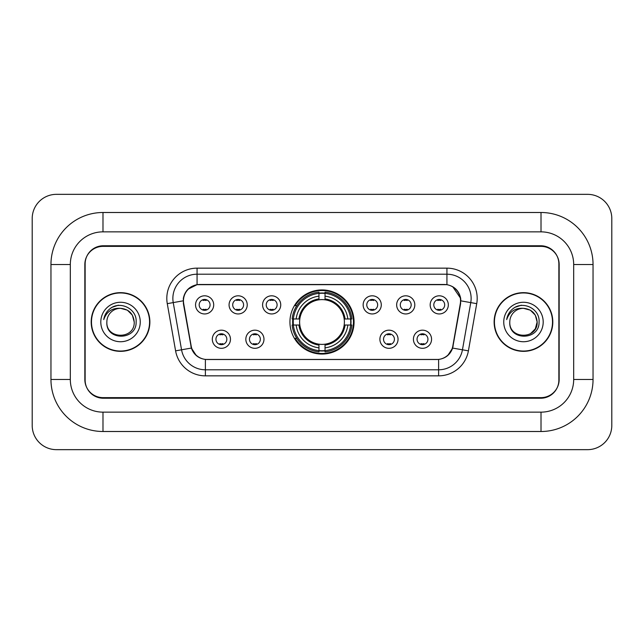<?xml version="1.0" encoding="UTF-8"?>
<svg xmlns="http://www.w3.org/2000/svg" width="644" height="644" viewBox="0 0 644 644"><rect width="100%" height="100%" fill="white"/><g stroke="black" fill="none" stroke-linecap="round" stroke-linejoin="round"><path stroke-width="0.97" d="M289.937 322A32.063 32.063 0 0 0 322 354.063A32.063 32.063 0 0 0 354.063 322A32.063 32.063 0 0 0 322 289.937A32.063 32.063 0 0 0 289.937 322M263.976 339.243A9.072 9.072 0 0 1 254.903 348.315A9.072 9.072 0 0 1 245.831 339.243A9.072 9.072 0 0 1 254.903 330.171A9.072 9.072 0 0 1 263.976 339.243M249.461 339.243A5.442 5.442 0 0 0 254.903 344.685A5.442 5.442 0 0 0 260.353 339.243A5.442 5.442 0 0 0 254.903 333.801A5.442 5.442 0 0 0 249.461 339.243M398.048 339.243A9.072 9.072 0 0 1 388.976 348.315A9.072 9.072 0 0 1 379.896 339.243A9.072 9.072 0 0 1 388.976 330.171A9.072 9.072 0 0 1 398.048 339.243M383.526 339.243A5.442 5.442 0 0 0 388.976 344.685A5.442 5.442 0 0 0 394.418 339.243A5.442 5.442 0 0 0 388.976 333.801A5.442 5.442 0 0 0 383.526 339.243M431.569 339.243A9.072 9.072 0 0 1 422.496 348.315A9.072 9.072 0 0 1 413.416 339.243A9.072 9.072 0 0 1 422.496 330.171A9.072 9.072 0 0 1 431.569 339.243M417.046 339.243A5.442 5.442 0 0 0 422.496 344.685A5.442 5.442 0 0 0 427.938 339.243A5.442 5.442 0 0 0 422.496 333.801A5.442 5.442 0 0 0 417.046 339.243M230.463 339.243A9.072 9.072 0 0 1 221.383 348.315A9.072 9.072 0 0 1 212.311 339.243A9.072 9.072 0 0 1 221.383 330.171A9.072 9.072 0 0 1 230.463 339.243M215.941 339.243A5.442 5.442 0 0 0 221.383 344.685A5.442 5.442 0 0 0 226.833 339.243A5.442 5.442 0 0 0 221.383 333.801A5.442 5.442 0 0 0 215.941 339.243M247.224 304.878A9.072 9.072 0 0 1 238.143 313.95A9.072 9.072 0 0 1 229.071 304.878A9.072 9.072 0 0 1 238.143 295.805A9.072 9.072 0 0 1 247.224 304.878M232.701 304.878A5.442 5.442 0 0 0 238.143 310.319A5.442 5.442 0 0 0 243.593 304.878A5.442 5.442 0 0 0 238.143 299.436A5.442 5.442 0 0 0 232.701 304.878M280.736 304.878A9.072 9.072 0 0 1 271.663 313.95A9.072 9.072 0 0 1 262.591 304.878A9.072 9.072 0 0 1 271.663 295.805A9.072 9.072 0 0 1 280.736 304.878M266.222 304.878A5.442 5.442 0 0 0 271.663 310.319A5.442 5.442 0 0 0 277.105 304.878A5.442 5.442 0 0 0 271.663 299.436A5.442 5.442 0 0 0 266.222 304.878M381.288 304.878A9.072 9.072 0 0 1 372.216 313.95A9.072 9.072 0 0 1 363.144 304.878A9.072 9.072 0 0 1 372.216 295.805A9.072 9.072 0 0 1 381.288 304.878M366.774 304.878A5.442 5.442 0 0 0 372.216 310.319A5.442 5.442 0 0 0 377.658 304.878A5.442 5.442 0 0 0 372.216 299.436A5.442 5.442 0 0 0 366.774 304.878M414.808 304.878A9.072 9.072 0 0 1 405.736 313.95A9.072 9.072 0 0 1 396.656 304.878A9.072 9.072 0 0 1 405.736 295.805A9.072 9.072 0 0 1 414.808 304.878M400.286 304.878A5.442 5.442 0 0 0 405.736 310.319A5.442 5.442 0 0 0 411.178 304.878A5.442 5.442 0 0 0 405.736 299.436A5.442 5.442 0 0 0 400.286 304.878M448.329 304.878A9.072 9.072 0 0 1 439.248 313.95A9.072 9.072 0 0 1 430.176 304.878A9.072 9.072 0 0 1 439.248 295.805A9.072 9.072 0 0 1 448.329 304.878M433.806 304.878A5.442 5.442 0 0 0 439.248 310.319A5.442 5.442 0 0 0 444.698 304.878A5.442 5.442 0 0 0 439.248 299.436A5.442 5.442 0 0 0 433.806 304.878M213.703 304.878A9.072 9.072 0 0 1 204.631 313.95A9.072 9.072 0 0 1 195.551 304.878A9.072 9.072 0 0 1 204.631 295.805A9.072 9.072 0 0 1 213.703 304.878M199.181 304.878A5.442 5.442 0 0 0 204.631 310.319A5.442 5.442 0 0 0 210.073 304.878A5.442 5.442 0 0 0 204.631 299.436A5.442 5.442 0 0 0 199.181 304.878M183.701 303.662A16.333 16.333 0 0 1 199.785 284.487L444.215 284.487A16.333 16.333 0 0 1 460.299 303.662L452.829 346.013A16.333 16.333 0 0 1 436.745 359.513L207.255 359.513A16.333 16.333 0 0 1 191.171 346.013L183.701 303.662M292.811 325.027A29.342 29.342 0 0 1 292.811 318.973M541.016 212.496A52.027 52.027 0 0 1 593.044 264.523A52.027 52.027 0 0 0 541.016 212.496L102.984 212.496A52.027 52.027 0 0 0 50.956 264.523A52.027 52.027 0 0 1 102.984 212.496L102.984 231.856L541.016 231.856L102.984 231.856A32.667 32.667 0 0 0 70.317 264.523L70.317 379.477A32.667 32.667 0 0 0 102.984 412.144L541.016 412.144L102.984 412.144L102.984 431.504L541.016 431.504A52.027 52.027 0 0 0 593.044 379.477L593.044 264.523L573.683 264.523A32.667 32.667 0 0 0 541.016 231.856L541.016 212.496M541.016 246.37L102.984 246.37A18.153 18.153 0 0 0 84.839 264.523L84.839 379.477A18.153 18.153 0 0 0 102.984 397.63L541.016 397.63A18.153 18.153 0 0 0 559.161 379.477L559.161 264.523A18.153 18.153 0 0 0 541.016 246.37M593.044 379.477L573.683 379.477L573.683 264.523L573.683 379.477A32.667 32.667 0 0 1 541.016 412.144L541.016 431.504M611.8 218.541A24.198 24.198 0 0 0 587.602 194.343L56.398 194.343A24.198 24.198 0 0 0 32.2 218.541L32.2 425.459A24.198 24.198 0 0 0 56.398 449.657L587.602 449.657A24.198 24.198 0 0 0 611.8 425.459L611.8 218.541M50.956 379.477L70.317 379.477L70.317 264.523L50.956 264.523L50.956 379.477A52.027 52.027 0 0 0 102.984 431.504M91.19 322A29.342 29.342 0 0 0 120.533 351.342A29.342 29.342 0 0 0 149.875 322A29.342 29.342 0 0 0 120.533 292.658A29.342 29.342 0 0 0 91.19 322M494.125 322A29.342 29.342 0 0 0 523.467 351.342A29.342 29.342 0 0 0 552.81 322A29.342 29.342 0 0 0 523.467 292.658A29.342 29.342 0 0 0 494.125 322M183.331 298.405C184.9 290.838 189.473 286.258 197.064 284.672L446.936 284.672C454.511 286.25 459.091 290.83 460.669 298.405L460.605 303.662L452.635 348.066C450.245 354.651 445.568 358.434 438.612 359.433L205.388 359.433C198.449 358.45 193.772 354.659 191.365 348.066L183.395 303.662L183.331 298.405M187.976 289.237L197.064 284.672L197.064 274.207L446.936 274.207A24.198 24.198 0 0 1 470.764 302.608L462.448 349.797A24.198 24.198 0 0 1 438.612 369.793L205.388 369.793A24.198 24.198 0 0 1 181.552 349.797L173.236 302.608A24.198 24.198 0 0 1 197.064 274.207L197.064 268.154L446.936 268.154L446.936 284.672M452.684 286.677L460.669 298.405L460.846 300.861L476.729 303.654L468.405 350.851A30.252 30.252 0 0 1 438.612 375.846L205.388 375.846A30.252 30.252 0 0 1 175.595 350.851L167.271 303.654A30.252 30.252 0 0 1 197.064 268.154M206.949 359.513L205.388 359.433L205.388 375.846M438.612 375.846L438.612 359.433L437.051 359.513M470.764 302.608L462.448 349.797L452.635 348.066L447.749 355.512M196.356 355.609L191.365 348.066L175.595 350.851M453.135 346.013L453.038 346.528M190.962 346.528L190.865 346.013M167.271 303.654L183.154 300.829M558.863 263.919A18.153 18.153 0 0 0 540.71 245.767L103.29 245.767A18.153 18.153 0 0 0 85.137 263.919L85.137 380.081A18.153 18.153 0 0 0 103.29 398.233L540.71 398.233A18.153 18.153 0 0 0 558.863 380.081L558.863 263.919L558.863 380.081M85.137 263.919L85.137 380.081M149.569 322A29.044 29.044 0 0 0 120.533 292.956A29.044 29.044 0 0 0 91.488 322A29.044 29.044 0 0 0 120.533 351.044A29.044 29.044 0 0 0 149.569 322M134.21 322C135.047 339.646 106.019 339.646 106.856 322C105.584 341.119 136.737 340.676 136.126 322C137.188 308.919 120.195 300.442 110.132 308.613C106.574 311.454 104.449 315.125 103.748 319.601C106.566 311.583 112.161 307.824 120.533 308.323L127.367 310.158L132.374 315.166L134.21 322C135.047 339.646 106.019 339.646 106.856 322C106.019 339.646 135.047 339.646 134.21 322C135.047 339.646 106.019 339.646 106.856 322C106.019 339.646 135.047 339.646 134.21 322L132.374 315.166L127.367 310.158L120.533 308.323L127.367 310.158L132.374 315.166L134.21 322C133.397 313.692 128.84 309.136 120.533 308.323A13.677 13.677 0 0 0 106.856 322M100.802 322A19.731 19.731 0 0 0 120.533 341.731A19.731 19.731 0 0 0 140.255 322A19.731 19.731 0 0 0 120.533 302.269A19.731 19.731 0 0 0 100.802 322M110.132 308.613L112.056 307.317L118.375 305.184M552.512 322A29.044 29.044 0 0 0 523.467 292.956A29.044 29.044 0 0 0 494.431 322A29.044 29.044 0 0 0 523.467 351.044A29.044 29.044 0 0 0 552.512 322M530.31 310.158L535.317 315.166L537.144 322C537.981 339.646 508.953 339.646 509.79 322A13.677 13.677 0 0 1 523.467 308.323L530.31 310.158L535.317 315.166L537.144 322L535.317 328.834L530.31 333.842L535.317 328.834L537.144 322C537.981 339.646 508.953 339.646 509.79 322C508.519 341.119 539.68 340.676 539.06 322C540.123 308.919 523.129 300.442 513.075 308.613C509.517 311.454 507.383 315.125 506.683 319.601C509.501 311.583 515.095 307.824 523.467 308.323L530.31 310.158L535.317 315.166L537.144 322L535.317 328.834L530.31 333.842M523.467 308.323C531.775 309.136 536.331 313.692 537.144 322M503.745 322A19.731 19.731 0 0 0 523.467 341.731A19.731 19.731 0 0 0 543.198 322A19.731 19.731 0 0 0 523.467 302.269A19.731 19.731 0 0 0 503.745 322M513.067 308.613L514.991 307.317L521.31 305.184M206.144 300.49L206.144 299.645L206.144 300.49A4.645 4.645 0 0 0 203.118 300.49L203.118 299.645M203.118 310.11L203.118 309.265A4.645 4.645 0 0 0 206.144 309.265L206.144 310.11M239.657 300.49L239.657 299.645L239.657 300.49A4.645 4.645 0 0 0 236.63 300.49L236.63 299.645M236.63 310.11L236.63 309.265A4.645 4.645 0 0 0 239.657 309.265L239.657 310.11M273.177 300.49L273.177 299.645L273.177 300.49A4.645 4.645 0 0 0 270.15 300.49L270.15 299.645M270.15 310.11L270.15 309.265A4.645 4.645 0 0 0 273.177 309.265L273.177 310.11M373.729 300.49L373.729 299.645L373.729 300.49A4.645 4.645 0 0 0 370.703 300.49L370.703 299.645M370.703 310.11L370.703 309.265A4.645 4.645 0 0 0 373.729 309.265L373.729 310.11M407.25 300.49L407.25 299.645L407.25 300.49A4.645 4.645 0 0 0 404.223 300.49L404.223 299.645M404.223 310.11L404.223 309.265A4.645 4.645 0 0 0 407.25 309.265L407.25 310.11M440.762 300.49L440.762 299.645L440.762 300.49A4.645 4.645 0 0 0 437.735 300.49L437.735 299.645M437.735 310.11L437.735 309.265A4.645 4.645 0 0 0 440.762 309.265L440.762 310.11M219.878 344.476L219.878 343.63A4.645 4.645 0 0 0 222.896 343.63L222.896 344.476M222.896 334.011L222.896 334.856A4.645 4.645 0 0 0 219.878 334.856L219.878 334.011M253.39 344.476L253.39 343.63A4.645 4.645 0 0 0 256.417 343.63L256.417 344.476M256.417 334.011L256.417 334.856A4.645 4.645 0 0 0 253.39 334.856L253.39 334.011M387.463 344.476L387.463 343.63A4.645 4.645 0 0 0 390.489 343.63L390.489 344.476M390.489 334.011L390.489 334.856A4.645 4.645 0 0 0 387.463 334.856L387.463 334.011M420.983 344.476L420.983 343.63A4.645 4.645 0 0 0 424.002 343.63L424.002 344.476M424.002 334.011L424.002 334.856A4.645 4.645 0 0 0 420.983 334.856L420.983 334.011M325.027 350.642L325.027 351.857A30.01 30.01 0 0 0 351.857 325.027L350.642 325.027A28.795 28.795 0 0 1 325.027 350.642L325.027 347.841A26.018 26.018 0 0 0 347.841 325.027L344.178 325.027A22.387 22.387 0 0 0 325.027 299.822L325.027 293.358A28.795 28.795 0 0 1 350.642 318.973L351.857 318.973A30.01 30.01 0 0 0 325.027 292.143L325.027 293.358M293.358 325.027L292.143 325.027A30.01 30.01 0 0 0 318.973 351.857L318.973 350.642A28.795 28.795 0 0 1 293.358 325.027L296.159 325.027A26.018 26.018 0 0 0 318.973 347.841L318.973 344.178A22.387 22.387 0 0 0 344.178 325.027L345.071 325.027A23.273 23.273 0 0 1 325.027 345.071L325.027 347.841M318.973 293.358L318.973 292.143A30.01 30.01 0 0 0 292.143 318.973L293.358 318.973A28.795 28.795 0 0 1 318.973 293.358L318.973 296.159A26.018 26.018 0 0 0 296.159 318.973L299.822 318.973A22.387 22.387 0 0 0 318.973 344.178L318.973 345.071A23.273 23.273 0 0 1 298.929 325.027L296.159 325.027M293.423 325.027A28.739 28.739 0 0 1 293.423 318.973M325.027 293.423A28.739 28.739 0 0 0 318.973 293.423M350.578 318.973A28.739 28.739 0 0 1 350.578 325.027M350.642 318.973L347.841 318.973A26.018 26.018 0 0 0 325.027 296.159M347.841 325.027L350.642 325.027M318.973 347.841L318.973 350.642M344.178 318.973L347.841 318.973M325.027 344.218L325.027 345.071M318.973 344.178A22.387 22.387 0 0 1 299.822 325.027L298.929 325.027M325.027 350.578A28.739 28.739 0 0 1 318.973 350.578M296.159 318.973L293.358 318.973M318.973 299.782L318.973 296.159M325.027 299.822A22.387 22.387 0 0 0 299.822 318.973L298.929 318.973A23.273 23.273 0 0 1 318.973 298.929M325.027 299.782L325.027 298.929A23.273 23.273 0 0 1 345.071 318.973M296.828 305.667L295.113 305.667A31.459 31.459 0 0 1 353.459 322A31.459 31.459 0 0 1 295.113 338.333L296.828 338.333M446.936 268.154A30.252 30.252 0 0 1 476.729 303.654M173.236 302.608A24.198 24.198 0 0 1 172.866 298.405M462.448 349.797L468.405 350.851M325.027 344.178A22.387 22.387 0 0 0 344.178 325.027M318.973 350.851A29.012 29.012 0 0 0 325.027 350.851M350.851 325.027A29.012 29.012 0 0 0 350.851 318.973M325.027 293.149A29.012 29.012 0 0 0 318.973 293.149"/></g></svg>
